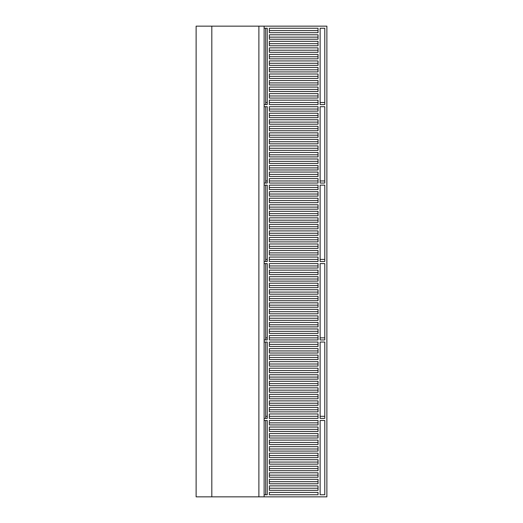 <?xml version="1.0" encoding="UTF-8"?>
<svg xmlns="http://www.w3.org/2000/svg" width="523" height="523" viewBox="0 0 523 523"><rect width="100%" height="100%" fill="white"/><g stroke="black" fill="none" stroke-linecap="round" stroke-linejoin="round"><path stroke-width="0.78" d="M211.815 496.85L258.885 496.85L258.885 26.15L211.815 26.15L211.815 496.85L211.815 26.15L196.125 26.15L196.125 496.85L211.815 496.85M324.783 104.6L320.128 104.6L324.783 104.6L324.783 28.242L324.783 102.508L320.128 102.508L320.128 28.242L324.783 28.242M269.345 104.6L318.036 104.6L269.345 104.6L269.345 100.154L269.345 102.508L318.036 102.508L318.036 100.154L318.036 104.6M267.253 28.242L267.253 104.6L264.115 104.6L264.115 106.692L267.253 106.692L267.253 183.05L264.115 183.05L264.115 185.142L267.253 185.142L267.253 261.5L264.115 261.5L264.115 263.592L267.253 263.592L267.253 339.95L264.115 339.95L264.115 342.042L267.253 342.042L267.253 418.4L264.115 418.4L264.115 420.492L267.253 420.492L267.253 494.758L264.115 494.758L264.115 496.85L264.115 26.15L264.115 28.242L267.253 28.242L267.253 102.508L265.684 102.508M269.345 28.242L318.036 28.242L318.036 30.596L269.345 30.596L269.345 28.242L269.345 32.688L318.036 32.688L269.345 32.688M269.345 65.375L269.345 60.93L269.345 63.283L318.036 63.283L318.036 60.93L318.036 65.375L269.345 65.375L318.036 65.375M269.345 71.913L269.345 67.467L269.345 69.821L318.036 69.821L318.036 67.467L318.036 71.913L269.345 71.913L318.036 71.913M269.345 58.838L269.345 54.392L269.345 56.745L318.036 56.745L318.036 54.392L318.036 58.838L269.345 58.838L318.036 58.838M269.345 78.45L269.345 74.005L269.345 76.358L318.036 76.358L318.036 74.005L318.036 78.45L269.345 78.45L318.036 78.45M269.345 52.3L269.345 47.855L269.345 50.208L318.036 50.208L318.036 47.855L318.036 52.3L269.345 52.3L318.036 52.3M269.345 84.988L269.345 80.542L269.345 82.895L318.036 82.895L318.036 80.542L318.036 84.988L269.345 84.988L318.036 84.988M269.345 45.763L269.345 41.317L269.345 43.671L318.036 43.671L318.036 41.317L318.036 45.763L269.345 45.763L318.036 45.763M269.345 91.525L269.345 87.079L269.345 89.433L318.036 89.433L318.036 87.079L318.036 91.525L269.345 91.525L318.036 91.525M269.345 39.225L269.345 34.78L269.345 37.133L318.036 37.133L318.036 34.78L318.036 39.225L269.345 39.225L318.036 39.225M269.345 98.063L269.345 93.617L269.345 95.971L318.036 95.971L318.036 93.617L318.036 98.063L269.345 98.063L318.036 98.063M324.783 261.5L320.128 261.5L324.783 261.5L324.783 185.142L324.783 259.408L320.128 259.408L320.128 185.142L324.783 185.142M269.345 261.5L318.036 261.5L269.345 261.5L269.345 257.055L269.345 259.408L318.036 259.408L318.036 257.055L318.036 261.5M269.345 187.496L269.345 185.142L269.345 189.588L318.036 189.588L318.036 185.142L318.036 187.496L269.345 187.496M267.253 185.142L267.253 259.408L265.684 259.408M318.036 217.83L318.036 220.183L269.345 220.183L269.345 217.83L269.345 222.275L318.036 222.275L318.036 217.83L269.345 217.83M318.036 224.367L318.036 226.721L269.345 226.721L269.345 224.367L269.345 228.813L318.036 228.813L318.036 224.367L269.345 224.367M318.036 230.905L318.036 233.258L269.345 233.258L269.345 230.905L269.345 235.35L318.036 235.35L318.036 230.905L269.345 230.905M318.036 211.292L318.036 213.646L269.345 213.646L269.345 211.292L269.345 215.738L318.036 215.738L318.036 211.292L269.345 211.292M318.036 237.442L318.036 239.796L269.345 239.796L269.345 237.442L269.345 241.888L318.036 241.888L318.036 237.442L269.345 237.442M318.036 204.755L318.036 207.108L269.345 207.108L269.345 204.755L269.345 209.2L318.036 209.2L318.036 204.755L269.345 204.755M318.036 243.98L318.036 246.333L269.345 246.333L269.345 243.98L269.345 248.425L318.036 248.425L318.036 243.98L269.345 243.98M318.036 198.217L318.036 200.571L269.345 200.571L269.345 198.217L269.345 202.663L318.036 202.663L318.036 198.217L269.345 198.217M318.036 191.68L318.036 194.033L269.345 194.033L269.345 191.68L269.345 196.125L318.036 196.125L318.036 191.68L269.345 191.68M318.036 250.517L318.036 252.871L269.345 252.871L269.345 250.517L269.345 254.963L318.036 254.963L318.036 250.517L269.345 250.517M269.345 109.046L269.345 106.692L269.345 111.138L318.036 111.138L318.036 106.692L318.036 109.046L269.345 109.046M267.253 106.692L267.253 180.958L265.684 180.958M318.036 139.38L318.036 141.733L269.345 141.733L269.345 139.38L269.345 143.825L318.036 143.825L318.036 139.38L269.345 139.38M318.036 145.917L318.036 148.271L269.345 148.271L269.345 145.917L269.345 150.363L318.036 150.363L318.036 145.917L269.345 145.917M318.036 152.454L318.036 154.808L269.345 154.808L269.345 152.454L269.345 156.9L318.036 156.9L318.036 152.454L269.345 152.454M318.036 132.842L318.036 135.196L269.345 135.196L269.345 132.842L269.345 137.288L318.036 137.288L318.036 132.842L269.345 132.842M318.036 158.992L318.036 161.346L269.345 161.346L269.345 158.992L269.345 163.438L318.036 163.438L318.036 158.992L269.345 158.992M318.036 126.305L318.036 128.658L269.345 128.658L269.345 126.305L269.345 130.75L318.036 130.75L318.036 126.305L269.345 126.305M318.036 165.53L318.036 167.883L269.345 167.883L269.345 165.53L269.345 169.975L318.036 169.975L318.036 165.53L269.345 165.53M318.036 119.767L318.036 122.121L269.345 122.121L269.345 119.767L269.345 124.213L318.036 124.213L318.036 119.767L269.345 119.767M318.036 113.23L318.036 115.583L269.345 115.583L269.345 113.23L269.345 117.675L318.036 117.675L318.036 113.23L269.345 113.23M318.036 172.067L318.036 174.421L269.345 174.421L269.345 172.067L269.345 176.513L318.036 176.513L318.036 172.067L269.345 172.067M318.036 178.605L318.036 180.958L269.345 180.958L269.345 178.605L318.036 178.605L318.036 183.05L269.345 183.05L269.345 178.605M320.128 180.958L320.128 106.692L324.783 106.692L324.783 180.958L320.128 180.958M320.128 106.692L320.128 183.05L324.783 183.05L324.783 106.692M324.783 418.4L320.128 418.4L324.783 418.4L324.783 342.042L324.783 416.308L320.128 416.308L320.128 342.042L324.783 342.042M269.345 418.4L318.036 418.4L269.345 418.4L269.345 413.955L269.345 416.308L318.036 416.308L318.036 413.955L318.036 418.4M269.345 344.395L269.345 342.042L269.345 346.488L318.036 346.488L318.036 342.042L318.036 344.395L269.345 344.395M267.253 342.042L267.253 416.308L265.684 416.308M318.036 374.73L318.036 377.083L269.345 377.083L269.345 374.73L269.345 379.175L318.036 379.175L318.036 374.73L269.345 374.73M318.036 381.267L318.036 383.62L269.345 383.62L269.345 381.267L269.345 385.713L318.036 385.713L318.036 381.267L269.345 381.267M318.036 387.805L318.036 390.158L269.345 390.158L269.345 387.805L269.345 392.25L318.036 392.25L318.036 387.805L269.345 387.805M318.036 368.192L318.036 370.546L269.345 370.546L269.345 368.192L269.345 372.638L318.036 372.638L318.036 368.192L269.345 368.192M318.036 394.342L318.036 396.695L269.345 396.695L269.345 394.342L269.345 398.788L318.036 398.788L318.036 394.342L269.345 394.342M318.036 361.655L318.036 364.008L269.345 364.008L269.345 361.655L269.345 366.1L318.036 366.1L318.036 361.655L269.345 361.655M318.036 400.88L318.036 403.233L269.345 403.233L269.345 400.88L269.345 405.325L318.036 405.325L318.036 400.88L269.345 400.88M318.036 355.117L318.036 357.471L269.345 357.471L269.345 355.117L269.345 359.563L318.036 359.563L318.036 355.117L269.345 355.117M318.036 348.58L318.036 350.933L269.345 350.933L269.345 348.58L269.345 353.025L318.036 353.025L318.036 348.58L269.345 348.58M318.036 407.417L318.036 409.771L269.345 409.771L269.345 407.417L269.345 411.863L318.036 411.863L318.036 407.417L269.345 407.417M269.345 265.946L269.345 263.592L269.345 268.038L318.036 268.038L318.036 263.592L318.036 265.946L269.345 265.946M267.253 263.592L267.253 337.858L265.684 337.858M318.036 296.28L318.036 298.633L269.345 298.633L269.345 296.28L269.345 300.725L318.036 300.725L318.036 296.28L269.345 296.28M318.036 302.817L318.036 305.171L269.345 305.171L269.345 302.817L269.345 307.263L318.036 307.263L318.036 302.817L269.345 302.817M318.036 309.355L318.036 311.708L269.345 311.708L269.345 309.355L269.345 313.8L318.036 313.8L318.036 309.355L269.345 309.355M318.036 289.742L318.036 292.096L269.345 292.096L269.345 289.742L269.345 294.188L318.036 294.188L318.036 289.742L269.345 289.742M318.036 315.892L318.036 318.246L269.345 318.246L269.345 315.892L269.345 320.338L318.036 320.338L318.036 315.892L269.345 315.892M318.036 283.204L318.036 285.558L269.345 285.558L269.345 283.204L269.345 287.65L318.036 287.65L318.036 283.204L269.345 283.204M318.036 322.43L318.036 324.783L269.345 324.783L269.345 322.43L269.345 326.875L318.036 326.875L318.036 322.43L269.345 322.43M318.036 276.667L318.036 279.021L269.345 279.021L269.345 276.667L269.345 281.113L318.036 281.113L318.036 276.667L269.345 276.667M318.036 270.13L318.036 272.483L269.345 272.483L269.345 270.13L269.345 274.575L318.036 274.575L318.036 270.13L269.345 270.13M318.036 328.967L318.036 331.321L269.345 331.321L269.345 328.967L269.345 333.413L318.036 333.413L318.036 328.967L269.345 328.967M318.036 335.505L318.036 337.858L269.345 337.858L269.345 335.505L318.036 335.505L318.036 339.95L269.345 339.95L269.345 335.505M320.128 337.858L320.128 263.592L324.783 263.592L324.783 337.858L320.128 337.858M320.128 263.592L320.128 339.95L324.783 339.95L324.783 263.592M269.345 492.405L269.345 494.758L269.345 492.405L318.036 492.405L318.036 494.758L269.345 494.758M269.345 490.313L318.036 490.313L269.345 490.313L269.345 485.867L269.345 488.221L318.036 488.221L318.036 485.867L318.036 490.313M320.128 494.758L320.128 420.492L324.783 420.492L324.783 494.758L320.128 494.758L320.128 420.492M318.036 420.492L318.036 422.846L269.345 422.846L269.345 420.492L318.036 420.492L318.036 424.938L269.345 424.938L318.036 424.938M318.036 459.717L318.036 462.07L269.345 462.07L269.345 459.717L318.036 459.717L318.036 464.163L269.345 464.163L318.036 464.163M269.345 457.625L318.036 457.625L269.345 457.625L269.345 453.18L269.345 455.533L318.036 455.533L318.036 453.18L318.036 457.625M269.345 451.088L318.036 451.088L269.345 451.088L269.345 446.642L269.345 448.995L318.036 448.995L318.036 446.642L318.036 451.088M318.036 466.255L318.036 468.608L269.345 468.608L269.345 466.255L318.036 466.255L318.036 470.7L269.345 470.7L318.036 470.7M269.345 444.55L318.036 444.55L269.345 444.55L269.345 440.105L269.345 442.458L318.036 442.458L318.036 440.105L318.036 444.55M318.036 472.792L318.036 475.146L269.345 475.146L269.345 472.792L318.036 472.792L318.036 477.238L269.345 477.238L318.036 477.238M269.345 438.013L318.036 438.013L269.345 438.013L269.345 433.567L269.345 435.921L318.036 435.921L318.036 433.567L318.036 438.013M318.036 479.33L318.036 481.683L269.345 481.683L269.345 479.33L318.036 479.33L318.036 483.775L269.345 483.775L318.036 483.775M269.345 431.475L318.036 431.475L269.345 431.475L269.345 427.03L269.345 429.383L318.036 429.383L318.036 427.03L318.036 431.475M267.253 420.492L267.253 494.758M318.036 492.405L318.036 494.758M324.783 494.758L324.783 420.492M269.345 453.18L318.036 453.18M269.345 446.642L318.036 446.642M269.345 440.105L318.036 440.105M269.345 433.567L318.036 433.567M269.345 485.867L318.036 485.867M269.345 427.03L318.036 427.03M326.875 496.85L258.885 496.85L258.885 26.15L326.875 26.15L326.875 496.85M269.345 420.492L269.345 424.938M269.345 459.717L269.345 464.163M269.345 466.255L269.345 470.7M269.345 472.792L269.345 477.238M269.345 479.33L269.345 483.775M269.345 268.038L318.036 268.038M269.345 274.575L318.036 274.575M269.345 281.113L318.036 281.113M269.345 287.65L318.036 287.65M269.345 294.188L318.036 294.188M269.345 300.725L318.036 300.725M269.345 307.263L318.036 307.263M269.345 313.8L318.036 313.8M269.345 320.338L318.036 320.338M269.345 263.592L318.036 263.592M269.345 326.875L318.036 326.875M269.345 333.413L318.036 333.413M320.128 418.4L320.128 342.042M269.345 346.488L318.036 346.488M269.345 353.025L318.036 353.025M269.345 359.563L318.036 359.563M269.345 366.1L318.036 366.1M269.345 372.638L318.036 372.638M269.345 379.175L318.036 379.175M269.345 385.713L318.036 385.713M269.345 392.25L318.036 392.25M269.345 398.788L318.036 398.788M269.345 342.042L318.036 342.042M269.345 405.325L318.036 405.325M269.345 411.863L318.036 411.863M269.345 413.955L318.036 413.955M320.128 339.95L324.783 339.95M269.345 339.95L318.036 339.95M269.345 111.138L318.036 111.138M269.345 117.675L318.036 117.675M269.345 124.213L318.036 124.213M269.345 130.75L318.036 130.75M269.345 137.288L318.036 137.288M269.345 143.825L318.036 143.825M269.345 150.363L318.036 150.363M269.345 156.9L318.036 156.9M269.345 163.438L318.036 163.438M269.345 106.692L318.036 106.692M269.345 169.975L318.036 169.975M269.345 176.513L318.036 176.513M320.128 261.5L320.128 185.142M269.345 189.588L318.036 189.588M269.345 196.125L318.036 196.125M269.345 202.663L318.036 202.663M269.345 209.2L318.036 209.2M269.345 215.738L318.036 215.738M269.345 222.275L318.036 222.275M269.345 228.813L318.036 228.813M269.345 235.35L318.036 235.35M269.345 241.888L318.036 241.888M269.345 185.142L318.036 185.142M269.345 248.425L318.036 248.425M269.345 254.963L318.036 254.963M269.345 257.055L318.036 257.055M320.128 183.05L324.783 183.05M269.345 183.05L318.036 183.05M269.345 100.154L318.036 100.154M269.345 67.467L318.036 67.467M269.345 74.005L318.036 74.005M269.345 60.93L318.036 60.93M269.345 80.542L318.036 80.542M269.345 54.392L318.036 54.392M269.345 87.079L318.036 87.079M269.345 47.855L318.036 47.855M269.345 93.617L318.036 93.617M269.345 41.317L318.036 41.317M269.345 34.78L318.036 34.78M318.036 28.242L318.036 32.688M320.128 104.6L320.128 28.242M265.684 28.242L265.684 104.6M265.684 106.692L265.684 183.05M265.684 185.142L265.684 261.5M265.684 263.592L265.684 339.95M265.684 342.042L265.684 418.4M265.684 420.492L265.684 494.758"/></g></svg>
